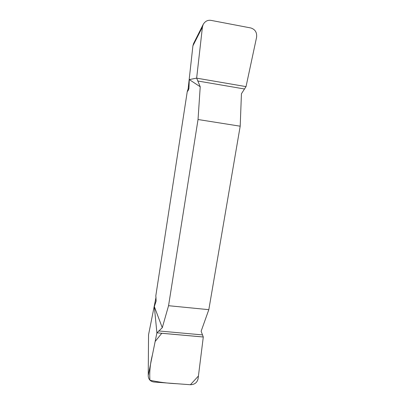 <?xml version="1.0" encoding="UTF-8"?>
<svg xmlns="http://www.w3.org/2000/svg" width="405" height="405" viewBox="0 0 405 405"><rect width="100%" height="100%" fill="white"/><g stroke="black" fill="none" stroke-linecap="round" stroke-linejoin="round"><path stroke-width="0.61" d="M240.19 126.198L198.035 119.516L200.222 86.771L189.282 79.588L188.932 88.548C188.33 90.34 187.773 91.312 187.272 91.464L155.829 295.721L156.143 301.087L154.325 306.58L162.284 327.696L168.556 305.704L208.818 309.673L240.19 126.198L241.441 93.742L246.037 86.599L256.588 37.27C257.089 32.471 255.165 29.368 250.827 27.97L211.02 20.377C207.719 19.865 205.107 21.222 203.178 24.457L202.424 27.074L192.912 45.831L188.123 89.004L187.272 91.464M198.035 119.516L168.556 305.704M148.23 376.098L148.544 334.793L148.23 376.098C148.584 379.566 150.518 381.54 154.037 382.031L190.451 384.735C194.587 384.593 197.134 382.609 198.08 378.776L203.295 337.011L161.772 333.285L155.145 341.496L152.477 354.648C150.199 363.442 149.349 371.967 149.931 380.219C158.618 382.148 167.579 383.317 176.813 383.722L190.401 384.73L198.425 376.017L203.295 337.011L201.128 331.25L208.818 309.673M189.282 79.588L196.648 78.119L202.424 27.074M200.222 86.771L196.648 78.119M148.352 374.984L156.902 332.849L154.325 306.58M156.902 332.849L162.284 327.696M156.011 297.27L148.544 334.793M192.912 45.831L193.56 43.568L203.178 24.457M156.143 301.087L155.92 298.014M188.123 89.004L188.932 88.548M199.655 31.458L199.442 31.868M203.285 336.985L156.917 332.824M202.47 334.905L158.664 330.946M196.658 78.15L246.022 86.619M197.782 81.005L244.362 88.963"/></g></svg>
